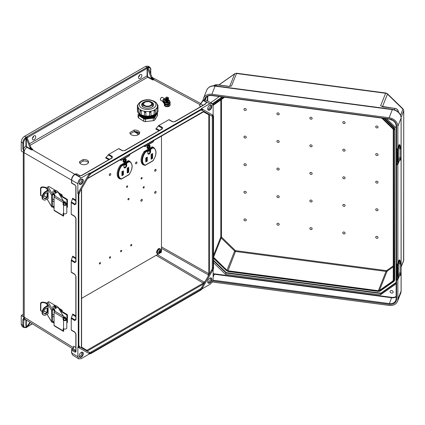 <?xml version="1.0" encoding="UTF-8"?>
<svg xmlns="http://www.w3.org/2000/svg" width="425" height="425" viewBox="0 0 425 425"><rect width="100%" height="100%" fill="white"/><g stroke="black" fill="none" stroke-linecap="round" stroke-linejoin="round"><path stroke-width="0.64" d="M200.324 104.306L203.405 100.284L209.791 103.716L201.423 108.545L213.132 115.308L201.423 108.545L201.243 109.124L90.573 173.018L89.293 175.238A4.138 2.385 -60 0 1 91.359 173.055L200.457 110.07A4.138 2.385 120 0 1 202.523 109.863A0.59 0.483 120 0 1 201.811 110.133L203.803 111.286L87.614 178.362M83.119 159.603L79.624 161.622A4.537 2.571 -0.9 0 0 79.523 162.18A4.537 2.571 -0.9 0 0 84.097 164.682A4.537 2.571 -0.9 0 0 88.597 162.042A4.537 2.571 -0.9 0 0 83.119 159.603L83.141 161.064L79.778 163.003M134.247 130.082L129.944 132.568A4.872 2.763 -0.9 0 0 129.917 132.898A4.872 2.763 -0.9 0 0 134.826 135.586A4.872 2.763 -0.9 0 0 139.655 132.749A4.872 2.763 -0.9 0 0 134.247 130.082L134.268 131.543L130.241 133.87M34.069 135.846A2.364 1.365 120 0 0 32.523 137.928A2.364 1.365 120 0 0 32.884 139.825A2.364 1.365 120 0 0 35.248 138.46A2.364 1.365 120 0 0 35.248 135.729A2.364 1.365 120 0 0 34.069 135.846M140.186 74.577A2.364 1.365 -60 0 1 141.366 74.46A2.364 1.365 -60 0 1 141.366 77.191A2.364 1.365 -60 0 1 139.002 78.556A2.364 1.365 -60 0 1 138.64 76.659A2.364 1.365 -60 0 1 140.186 74.577M201.811 110.133L200.334 110.341A0.59 0.34 -120 0 0 200.457 110.07M79.544 347.384L78.264 346.641L78.264 194.342L79.544 192.127A4.138 2.385 -60 0 0 78.689 195.006L78.689 345.488A4.138 2.385 120 0 0 79.544 347.384A0.59 0.483 -60 0 0 79.422 346.63L81.414 347.777L81.409 189.109M81.191 179.408A2.954 1.705 120 0 0 79.262 182.012A2.954 1.705 120 0 0 79.714 184.381A2.954 1.705 120 0 0 82.668 182.676A2.954 1.705 120 0 0 82.668 179.26A2.954 1.705 120 0 0 81.191 179.408M89.558 173.129L81.191 177.963C79.177 179.371 78.062 181.3 77.849 183.749L77.849 193.407L89.558 173.129L90.573 173.018M31.737 148.612L32.852 149.233L31.673 150.009L26.807 147.305C25.133 148.782 24.214 150.562 24.055 152.644L22.801 148.474L22.801 142.97L21.25 142.04C21.462 139.591 22.578 137.657 24.592 136.25L145.648 66.358L147.273 67.458A0.887 0.51 -0 0 0 146.662 67.607L26.754 136.834A0.887 0.51 180 0 0 26.493 137.19L27.041 137.525M32.438 138.279A2.364 1.365 120 0 0 33.692 136.112M21.25 142.04L21.25 150.965L24.028 152.628L23.646 148.474L25.92 145.865L25.92 138.369C24.507 139.676 23.752 141.212 23.646 142.97L23.646 148.474A0.59 0.34 -0 0 1 22.801 148.474M149.637 67.033L147.99 66.114L145.648 66.358M139.809 74.848A2.364 1.365 -60 0 1 138.555 77.015M24.055 152.644L24.252 317.268A3.543 2.045 -0 0 1 23.29 315.865L23.29 152.187M71.23 202.613L71.363 201.971L75.012 204.186L75.735 204.09L75.831 203.681A0.59 0.34 -0 0 0 75.995 203.915L74.763 204.76L71.23 202.613L71.23 214.184L74.763 216.261L75.995 218.583L75.995 261.805L74.763 262.65L71.23 260.504L71.23 272.074L74.763 274.152A0.59 0.351 120.5 0 0 74.89 274.428L74.89 274.428A0.59 0.351 120.5 0 0 75.012 274.454M75.012 332.345A0.59 0.351 -59.5 0 1 74.89 332.318C75.661 333.221 75.974 333.822 75.831 334.124A0.59 0.34 -0 0 0 75.995 334.363L74.763 332.047L71.23 329.965L71.23 318.394L74.763 320.546L75.995 319.696A0.59 0.34 180 0 1 75.831 319.462L75.735 319.871L75.012 319.967L71.363 317.751L72.574 314.654L75.831 316.636M77.849 347.087L89.558 353.844L81.191 358.679L78.79 358.886L77.849 356.745L77.849 347.087L78.264 346.641M78.264 194.342L77.849 193.407M205.323 104.029L205.642 103.642L205.163 104.056A0.59 0.34 60 0 1 205.45 104.082L206.662 102.452L204.983 104.157M162.318 128.982L124.886 150.593A0.59 0.34 -120 0 0 124.599 150.567L162.031 128.956A0.59 0.34 -120 0 1 162.318 128.982L162.435 127.489L158.812 125.502L168.826 119.717L172.396 121.741L175.02 121.651L205.45 104.082M124.886 150.593L122.262 150.684L118.692 148.665L108.678 154.45L112.301 156.437L112.184 157.925L81.754 175.493L80.235 175.886M88.421 162.775A4.537 2.571 -0.9 0 0 83.141 161.064M139.49 133.482A4.872 2.763 -0.9 0 0 134.268 131.543M26.355 138.263L29.968 147.581L30.802 147.082L27.046 137.53L25.92 138.369L25.41 137.705L26.493 137.19M26.339 138.284L26.339 145.865L26.977 146.965L30.972 149.175L29.968 147.581M30.802 147.082A2.954 1.705 -120 0 0 31.732 148.601L32.852 149.233M71.23 260.504L72.702 256.121L75.831 258.017M71.363 201.971L72.702 198.231L75.831 200.127M108.821 159.678L105.613 157.919L108.678 154.45M118.692 148.665L118.963 148.665L118.692 148.665M79.523 184.232A2.954 1.705 120 0 0 82.253 182.431A2.954 1.705 120 0 0 82.445 179.169M79.151 183.504A2.635 1.525 120 0 0 81.26 181.857A2.635 1.525 120 0 0 81.632 179.212M23.646 142.97A0.59 0.34 -0 0 1 22.801 142.97C22.923 140.957 23.789 139.203 25.41 137.705M81.085 175.78L78.901 176.21L75.337 174.223A0.59 0.34 -120 0 0 75.05 174.197C75.326 173.873 76.006 173.82 77.095 174.043L75.028 174.404C73.01 175.807 71.894 177.74 71.687 180.189L71.687 182.957L75.177 185.045A0.59 0.345 -59.1 0 0 75.299 185.316L71.522 183.058L71.522 179.956A0.59 0.34 180 0 0 71.687 180.189L77.849 183.749M74.864 174.308L32.146 149.643A2.954 1.705 60 0 1 30.297 147.374M30.972 149.175L31.673 150.009M26.977 146.965L26.807 147.305L25.92 145.865L26.339 145.865M79.948 175.939L81.467 175.472L111.897 157.903L112.205 157.611L111.929 156.942L108.184 154.886M71.363 259.861L75.012 262.076L75.735 261.981L75.831 261.572L75.831 218.344A0.59 0.34 180 0 0 75.995 218.583M81.467 175.472A0.59 0.34 60 0 1 81.754 175.493M111.897 157.903A0.59 0.34 60 0 1 112.184 157.925M26.095 137.434L26.297 138.013M209.791 103.716L212.112 103.461L213.132 105.644L213.132 115.308L213.557 116.232L212.272 115.494A4.138 2.385 120 0 1 213.132 117.385L213.132 267.867A4.138 2.385 -60 0 1 212.272 270.752L211.56 270.337L208.016 276.478L208.744 273.658L161.473 246.92M211.56 270.337A3.543 2.045 120 0 0 212.293 267.867L212.293 117.385A3.543 2.045 -60 0 0 211.56 115.765L209.573 114.745A0.59 0.34 180 0 1 208.744 114.75L208.744 273.658A0.59 0.34 180 0 0 209.573 273.658L209.573 114.745M209.791 105.166A2.954 1.705 -60 0 1 211.268 105.017A2.954 1.705 -60 0 1 211.268 108.428A2.954 1.705 -60 0 1 208.308 110.133A2.954 1.705 -60 0 1 207.857 107.769A2.954 1.705 -60 0 1 209.791 105.166M213.557 116.232L213.557 268.531L212.272 270.752M201.854 289.011L209.791 284.431C211.804 283.023 212.92 281.095 213.132 278.646L213.132 269.482M204.149 111.493L208.377 113.937L208.744 114.75L203.315 111.764M150.599 69.185A0.59 0.34 180 0 1 150.779 69.429C150.965 68.861 150.577 68.053 149.6 67.012L148.006 66.927L147.682 67.235L148.352 67.83L151.964 77.148L151.125 77.616A2.954 1.705 -120 0 0 152.054 79.135L148.134 76.952A0.887 0.51 60 0 1 147.496 75.857L147.273 67.458M29.506 143.74L147.077 75.857A1.179 0.68 -120 0 0 147.927 77.313L152.761 80.006L154.02 79.369L152.963 78.747L151.964 77.148M151.125 77.616L147.512 68.313M169.097 119.717L168.826 119.717L169.097 119.717M159.582 130.369L156.241 128.536L155.747 128.972L158.955 130.73M156.241 128.536L158.318 125.943L162.063 127.994L162.339 128.669L162.031 128.956M158.812 125.502L158.318 125.943M211.039 104.922A2.954 1.705 -60 0 1 210.848 108.189A2.954 1.705 -60 0 1 208.117 109.99M210.226 104.964A2.635 1.525 -60 0 1 209.854 107.615A2.635 1.525 -60 0 1 207.745 109.262M147.682 67.235L147.443 67.362A0.59 0.34 60 0 1 147.804 67.809L148.197 67.575M154.02 79.369L153.053 78.832M203.007 100.422A0.59 0.34 -120 0 1 203.405 100.284L205.721 100.024L212.112 103.461M200.207 104.55A0.59 0.404 -131.3 0 1 199.883 104.555L153.468 79.597A2.954 1.705 60 0 1 151.624 77.323M152.761 80.006L152.054 79.135M208.016 113.719L209.567 114.612M205.355 112.179L203.809 111.286M200.94 106.494L199.484 105.682L202.81 100.438A0.59 0.34 -120 0 1 203.097 100.465L206.662 102.452L205.642 103.642M205.163 104.056L174.733 121.624A0.59 0.34 60 0 1 175.02 121.651M148.006 66.927A0.59 0.409 72.6 0 1 148.33 67.692C149.743 67.373 150.503 68.032 150.604 69.673L150.604 73.647M202.523 287.635L201.243 289.855L201.423 289.26L201.243 289.855L90.573 353.749L89.293 353.01A4.138 2.385 120 0 0 91.359 352.808L200.457 289.818A4.138 2.385 -60 0 0 202.523 287.635L201.811 287.226L203.803 283.772L87.178 351.108L89.17 352.256L79.422 346.63L78.859 345.249A0.59 0.34 -0 0 1 78.689 345.488M201.811 287.226A3.543 2.045 120 0 1 200.037 289.096L90.945 352.081A3.543 2.045 -60 0 1 89.17 352.256L89.17 352.256A0.59 0.483 -60 0 1 89.293 353.01M81.191 357.228A2.954 1.705 -60 0 1 79.714 357.377A2.954 1.705 -60 0 1 79.714 353.961A2.954 1.705 -60 0 1 82.668 352.256A2.954 1.705 -60 0 1 83.125 354.625A2.954 1.705 -60 0 1 81.191 357.228M72.606 348.681L25.001 319.244L24.055 317.146L22.801 319.818L22.801 325.322L21.25 324.397L21.25 315.472L23.29 314.293M21.25 324.397L22.206 326.549L23.763 327.478L25.681 327.627A0.59 0.409 -107.4 0 0 25.92 327.308C24.507 327.627 23.752 326.968 23.646 325.327L24.039 317.14L21.25 315.472M89.558 353.844L90.573 353.749M75.831 351.401L71.703 349.201L72.744 348.601L75.831 350.444M75.831 347.522L73.594 346.189L73.589 347.735L72.744 348.601M71.703 349.201L71.687 350.168L75.177 352.251A0.59 0.345 120.9 0 1 75.602 351.533L76.006 351.3M157.356 254.617L204.165 282.189L203.278 283.124L86.881 350.328L85.993 350.413L81.786 347.985M26.095 327.489L29.957 322.309M26.355 327.431L25.92 327.308L25.92 319.812L23.646 319.823A0.59 0.34 -0 0 1 22.801 319.818M30.302 322.522L27.189 326.947L26.493 327.261M75.831 315.908L72.702 314.011L72.574 314.654M71.363 317.751L71.23 318.394M82.445 352.166A2.954 1.705 -60 0 1 82.641 354.578A2.954 1.705 -60 0 1 80.777 356.989A2.954 1.705 -60 0 1 79.523 357.228M81.632 352.208A2.635 1.525 -60 0 1 79.937 356.246A2.635 1.525 -60 0 1 79.151 356.501M23.646 325.327A0.59 0.34 -0 0 1 22.801 325.322L23.763 327.473M78.79 358.886L72.622 355.072L71.687 352.936L71.687 350.168M77.849 356.745L71.687 352.936A0.59 0.34 180 0 1 71.522 352.697L71.692 349.207M75.995 319.696L75.995 276.473A0.59 0.34 180 0 1 75.831 276.234L75.831 319.462M25.41 327.59A0.59 0.409 -107.4 0 0 25.681 327.627L26.228 327.595M209.791 282.986A2.954 1.705 120 0 0 211.719 280.383A2.954 1.705 120 0 0 211.268 278.014A2.954 1.705 120 0 0 208.308 279.719A2.954 1.705 120 0 0 208.308 283.13A2.954 1.705 120 0 0 209.791 282.986M204.165 282.189L205.355 281.084L208.016 276.478M208.117 282.986A2.954 1.705 120 0 0 209.371 282.742A2.954 1.705 120 0 0 211.241 280.33A2.954 1.705 120 0 0 211.039 277.918M207.745 282.258A2.635 1.525 120 0 0 208.537 282.003A2.635 1.525 120 0 0 210.226 277.961M205.355 281.084L203.803 283.772M129.954 133.227L129.944 132.568M79.64 162.732L79.624 161.622M381.783 118.108L392.833 128.828A1.477 1.174 21.7 0 1 393.252 129.737L393.252 280.218A1.477 1.174 -158.3 0 1 393.183 280.574A1.477 1.174 -158.3 0 1 392.833 281.015L379.392 290.493L387.063 271.208L393.252 266.847M393.237 281.408A0.59 0.319 -125.2 0 0 393.709 281.562A0.59 0.319 -125.2 0 0 393.778 281.472A2.656 2.114 -158.3 0 0 394.416 280.681L394.682 280.011A2.656 2.114 -158.3 0 0 394.804 279.374L394.804 128.892L394.538 280.038A0.59 0.34 180 0 1 393.826 280.293A2.067 1.647 21.7 0 1 393.237 281.408L379.801 290.886A2.067 1.647 21.7 0 1 378.377 291.194L228.002 271.256A2.067 1.647 -158.3 0 1 226.578 270.571L213.557 257.938M383.961 118.4L393.778 127.92L394.044 127.256L385.061 118.543M394.044 127.256A2.656 2.114 21.7 0 1 394.804 128.892M389.103 117.773L211.857 94.27L215.093 86.126L392.344 109.629L389.103 117.773A8.978 7.145 -158.3 0 1 397.853 126.262L397.853 147.666M397.853 279.538L397.853 299.264A8.978 7.145 21.7 0 1 397.449 301.421A8.978 7.145 21.7 0 1 389.103 305.432L212.133 281.972M397.853 164.278L397.853 262.921M203.102 100.268A8.978 7.145 21.7 0 1 203.511 98.287A8.978 7.145 21.7 0 1 211.857 94.27M229.245 86.488L229.521 86.418M396.132 283.826L380.444 294.886L225.537 274.348L213.557 262.719M210.657 102.68L219.321 96.571M396.132 127.946L386.66 118.756M392.163 120.052A1.567 1.248 21.7 0 1 390.347 119.329M391.616 293.064A1.567 1.248 -158.3 0 0 393.072 292.363A1.567 1.248 -158.3 0 0 392.073 290.626A1.567 1.248 -158.3 0 0 390.161 291.205A1.567 1.248 -158.3 0 0 391.616 293.064M376.869 183.122A1.179 0.94 -158.3 0 0 377.868 181.804A1.179 0.94 -158.3 0 0 375.87 181.539A1.179 0.94 -158.3 0 0 376.869 183.122M343.931 178.755A1.179 0.94 -158.3 0 0 344.93 177.438A1.179 0.94 -158.3 0 0 342.933 177.172A1.179 0.94 -158.3 0 0 343.931 178.755M310.994 174.388A1.179 0.94 -158.3 0 0 311.987 173.071A1.179 0.94 -158.3 0 0 309.995 172.805A1.179 0.94 -158.3 0 0 310.994 174.388M278.051 170.021A1.179 0.94 21.7 0 1 277.058 168.438A1.179 0.94 21.7 0 1 279.05 168.704A1.179 0.94 21.7 0 1 278.051 170.021M245.113 165.654A1.179 0.94 21.7 0 1 244.115 164.071A1.179 0.94 21.7 0 1 246.112 164.337A1.179 0.94 21.7 0 1 245.113 165.654M310.994 146.79A1.179 0.94 -158.3 0 0 311.987 145.477A1.179 0.94 -158.3 0 0 309.995 145.212A1.179 0.94 -158.3 0 0 310.994 146.79M343.931 151.157A1.179 0.94 -158.3 0 0 344.93 149.844A1.179 0.94 -158.3 0 0 342.933 149.579A1.179 0.94 -158.3 0 0 343.931 151.157M376.869 155.529A1.179 0.94 -158.3 0 0 377.868 154.211A1.179 0.94 -158.3 0 0 375.87 153.946A1.179 0.94 -158.3 0 0 376.869 155.529M343.931 123.563A1.179 0.94 -158.3 0 0 344.93 122.251A1.179 0.94 -158.3 0 0 342.933 121.986A1.179 0.94 -158.3 0 0 343.931 123.563M376.869 127.93A1.179 0.94 -158.3 0 0 377.868 126.618A1.179 0.94 -158.3 0 0 375.87 126.353A1.179 0.94 -158.3 0 0 376.869 127.93M310.994 119.197A1.179 0.94 -158.3 0 0 311.987 117.884A1.179 0.94 -158.3 0 0 309.995 117.619A1.179 0.94 -158.3 0 0 310.994 119.197M278.051 142.423A1.179 0.94 21.7 0 1 277.058 140.845A1.179 0.94 21.7 0 1 279.05 141.111A1.179 0.94 21.7 0 1 278.051 142.423M245.113 138.056A1.179 0.94 21.7 0 1 244.115 136.478A1.179 0.94 21.7 0 1 246.112 136.744A1.179 0.94 21.7 0 1 245.113 138.056M278.051 114.83A1.179 0.94 21.7 0 1 277.058 113.252A1.179 0.94 21.7 0 1 279.05 113.517A1.179 0.94 21.7 0 1 278.051 114.83M245.113 110.463A1.179 0.94 21.7 0 1 244.115 108.885A1.179 0.94 21.7 0 1 246.112 109.151A1.179 0.94 21.7 0 1 245.113 110.463M310.994 200.053A1.179 0.94 21.7 0 1 311.987 201.631A1.179 0.94 21.7 0 1 309.995 201.365A1.179 0.94 21.7 0 1 310.994 200.053M343.931 204.42A1.179 0.94 21.7 0 1 344.93 205.998A1.179 0.94 21.7 0 1 342.933 205.732A1.179 0.94 21.7 0 1 343.931 204.42M376.869 208.787A1.179 0.94 21.7 0 1 377.868 210.364A1.179 0.94 21.7 0 1 375.87 210.099A1.179 0.94 21.7 0 1 376.869 208.787M343.931 232.013A1.179 0.94 21.7 0 1 344.93 233.591A1.179 0.94 21.7 0 1 342.933 233.33A1.179 0.94 21.7 0 1 343.931 232.013M376.869 236.38A1.179 0.94 21.7 0 1 377.868 237.958A1.179 0.94 21.7 0 1 375.87 237.697A1.179 0.94 21.7 0 1 376.869 236.38M310.994 227.646A1.179 0.94 21.7 0 1 311.987 229.224A1.179 0.94 21.7 0 1 309.995 228.958A1.179 0.94 21.7 0 1 310.994 227.646M278.051 195.686A1.179 0.94 -158.3 0 0 277.058 196.998A1.179 0.94 -158.3 0 0 279.05 197.264A1.179 0.94 -158.3 0 0 278.051 195.686M245.113 191.319A1.179 0.94 -158.3 0 0 244.115 192.631A1.179 0.94 -158.3 0 0 246.112 192.897A1.179 0.94 -158.3 0 0 245.113 191.319M278.051 223.279A1.179 0.94 -158.3 0 0 277.058 224.591A1.179 0.94 -158.3 0 0 279.05 224.857A1.179 0.94 -158.3 0 0 278.051 223.279M245.113 218.912A1.179 0.94 -158.3 0 0 244.115 220.224A1.179 0.94 -158.3 0 0 246.112 220.49A1.179 0.94 -158.3 0 0 245.113 218.912M222.679 97.012L212.867 103.934L213.132 103.27A2.656 2.114 -158.3 0 0 212.59 103.859M213.132 103.27L222.11 96.937M221.505 99.445L221.505 236.799A0.887 0.707 -158.3 0 0 221.76 237.341L235.195 250.383A0.887 0.707 -158.3 0 0 235.806 250.676L228.002 270.773L378.377 290.711A1.477 1.174 -158.3 0 0 379.392 290.493M228.002 270.773A1.477 1.174 21.7 0 1 226.987 270.284L213.557 257.252M224.597 97.267L213.547 105.06A1.477 1.174 -158.3 0 0 213.196 105.501A1.477 1.174 -158.3 0 0 213.132 105.767M394.235 109.735L394.761 108.407L382.946 106.84M398.448 112.163L398.448 111.982A3.783 3.007 -158.3 0 0 394.761 108.407L381.735 106.33M216.352 86.009L216.824 84.814L228.894 86.413M225.537 274.348L226.068 273.02L380.97 293.558L380.444 294.886M213.557 260.876L226.068 273.02L226.254 272.627L213.557 260.307M396.132 282.869L380.97 293.558L380.917 293.133L226.254 272.627M398.358 276.919L398.007 277.525L397.842 276.957L397.842 267.229L398.358 265.221L398.358 278.54L399.638 275.32A1.875 0.345 97.6 0 0 399.649 275.283M397.189 267.325L396.472 267.187A1.875 0.473 -79.4 0 1 397.051 264.626L397.768 264.759A1.875 0.473 100.6 0 0 397.189 267.325L397.189 279.198A1.875 0.473 100.6 0 0 397.423 280.011A1.875 0.473 100.6 0 0 397.768 279.698L398.007 279.267A15.008 8.665 -0 0 0 398.358 278.54M399.16 274.72L399.266 275.235L400.148 275.352L400.462 272.972L399.585 272.855L399.16 274.72M400.053 272.919A1.875 0.345 97.6 0 0 400.058 272.733L400.058 264.005M399.882 260.052A1.875 0.345 97.6 0 0 399.638 260.382L398.905 260.286A1.875 0.345 -82.4 0 1 399.149 259.957L399.882 260.052A1.875 0.345 97.6 0 1 400.058 260.86L400.058 261.582M397.768 264.759L398.007 264.329A15.008 8.665 -0 0 0 398.358 263.601L399.638 260.382M399.16 263.388L399.266 263.898L400.148 264.015L400.462 261.635L399.585 261.518L399.16 263.388M398.905 260.286L397.625 263.505A14.259 8.229 180 0 1 397.295 264.196L397.051 264.626M397.423 280.011L396.706 279.878A1.875 0.473 -79.4 0 1 396.472 279.06L397.189 279.198M396.472 267.187L396.472 279.06M41.74 187.441L40.848 188.381L40.534 187.988L41.416 187.042L41.74 187.441A4.611 2.662 -0 0 1 47.005 188.982L47.09 188.96M51.632 206.523A0.94 0.723 148.7 0 0 51.717 206.832L47.09 199.065L51.632 206.523L51.632 195.187L47.09 187.728L47.09 190.655M47.09 196.515L47.09 192.796M46.623 197.152A4.611 2.662 -0 0 0 43.833 196.026M42.256 195.968A4.611 2.662 -0 0 0 41.74 196.021L40.848 195.431L40.965 195.787L40.534 195.038L40.534 187.988M40.534 195.038L40.848 195.431L40.848 188.381M47.09 188.201A5.36 3.097 -0 0 0 41.416 187.042M47.09 187.728L48.28 186.628A0.94 0.542 180 0 1 49.364 186.74L55.664 190.506M57.545 191.627L58.379 192.127A0.94 0.542 180 0 1 58.586 192.323L60.005 194.655A0.94 0.542 180 0 1 60.058 194.836A0.94 0.542 180 0 1 59.877 195.155M56.1 191.771A0.94 0.542 180 0 1 56.105 191.84A0.94 0.542 180 0 1 55.521 192.344A0.94 0.542 180 0 1 54.49 192.217A0.94 0.542 180 0 1 54.23 191.84A0.94 0.542 180 0 1 54.235 191.771M54.713 195.516L53.545 194.65L53.693 194.145L52.939 192.907A2.364 1.365 180 0 1 52.806 192.451L52.806 191.84A2.364 1.365 180 0 1 54.772 190.496A2.364 1.365 180 0 1 57.396 191.388L57.72 191.919M60.058 195.458A0.94 0.542 -0 0 0 60.058 195.447L60.058 194.836M53.693 194.145L54.883 195.798M65.631 203.341L66.353 203.224L66.725 204.016A1.875 1.084 180 0 1 66.789 204.298A1.875 1.084 180 0 1 65.615 205.302A1.875 1.084 180 0 1 63.564 205.052L63.128 204.606L63.128 202.443L54.076 197.035A0.94 0.552 -59.1 0 1 54.751 195.893L63.516 201.131L63.665 204.308L64.106 204.749A1.126 0.648 -0 0 0 65.333 204.903A1.126 0.648 -0 0 0 66.04 204.298A1.126 0.648 -0 0 0 65.997 204.127L65.631 203.341L65.631 204.802M63.665 213.589L63.665 216.065A0.94 0.552 120.9 0 1 63.32 216.043A0.94 0.552 120.9 0 1 63.128 215.618L63.128 213.451L63.564 213.531A1.875 1.084 -0 0 0 65.615 213.786A1.875 1.084 -0 0 0 66.789 212.776L66.789 204.298M63.32 216.043L54.273 210.635A0.94 0.552 -59.1 0 1 54.076 210.205L63.128 215.618M54.076 197.035L54.076 210.205M54.756 195.888L54.751 195.893A0.898 0.521 180 0 0 55.032 195.516A0.898 0.521 180 0 0 54.979 195.341L52.939 192.291A2.364 1.365 180 0 1 52.806 191.84M63.516 201.131L57.885 191.887L54.076 194.012M53.284 206.954L54.076 208.409M54.134 207.889L54.076 207.613M54.076 207.299L53.693 207.007L54.065 207.623M53.693 207.007L53.545 206.29L54.076 206.683M51.717 206.832A0.94 0.723 148.7 0 0 52.519 207.108L53.545 206.901M52.344 206.141L52.557 206.492L53.545 206.29M52.557 206.492L52.344 195.075L53.545 194.65M47.94 186.724L52.519 194.241L53.545 194.034M52.519 194.241A0.94 0.723 148.7 0 0 51.632 195.187M47.212 190.586L47.542 189.906L48.115 191.585L48.115 198.571L47.749 198.698M47.212 196.308L47.212 192.801M47.547 189.917L47.212 190.102L47.542 189.906M48.115 198.571L47.786 198.767L48.115 198.581M52.344 200.77L54.076 201.811M47.807 193.694L47.807 194.629M63.665 201.392A0.94 0.552 120.9 0 0 63.128 202.443M65.275 203.363A0.94 0.531 -119.1 0 0 65.434 203.325A0.94 0.531 -119.1 0 0 65.578 202.576A0.94 0.531 -119.1 0 0 64.977 201.737A0.94 0.531 -119.1 0 0 64.52 201.684A0.94 0.531 -119.1 0 0 64.403 201.795M54.076 199.893L52.344 198.857M66.879 199.739L61.667 196.621L62.204 196.323L67.416 199.437L66.879 199.739L66.789 207.49M61.667 196.621L61.508 195.484M47.77 190.278L45.502 191.542L46.022 191.856A4.781 2.805 120.9 0 0 42.585 197.673A4.781 2.805 120.9 0 0 43.568 199.862A4.781 2.805 120.9 0 0 46.022 199.66L48.115 198.491M67.416 199.437L67.416 207.246L66.879 207.543M47.409 192.844A3.257 1.913 -59.1 0 1 47.143 196.43A3.257 1.913 -59.1 0 1 44.11 198.363M43.568 199.862L43.047 199.548A4.781 2.805 -59.1 0 1 42.064 197.365A4.781 2.805 -59.1 0 1 45.502 191.542M46.022 191.856L47.977 190.761M62.204 196.323L62.204 195.25A0.94 0.552 120.9 0 0 62.013 194.82A0.94 0.552 120.9 0 0 61.529 194.863L59.335 193.545M48.115 193.396A3.257 1.913 120.9 0 0 47.69 192.961A3.257 1.913 120.9 0 0 45.135 193.789A3.257 1.913 120.9 0 0 43.679 197.062A3.257 1.913 120.9 0 0 44.349 198.555A3.257 1.913 120.9 0 0 48.115 195.782M60.164 195.622L61.529 194.863M61.667 195.58L60.44 196.079M398.358 161.659L398.007 162.27L397.842 161.702L397.842 151.969L398.358 149.967L398.358 163.28L399.638 160.06A1.875 0.345 97.6 0 0 399.649 160.028M397.189 152.065L396.472 151.932A1.875 0.473 -79.4 0 1 397.051 149.372L397.768 149.504A1.875 0.473 100.6 0 0 397.189 152.065L397.189 163.938A1.875 0.473 100.6 0 0 397.423 164.751A1.875 0.473 100.6 0 0 397.768 164.438L398.007 164.008A15.008 8.665 -0 0 0 398.358 163.28M399.16 159.465L399.266 159.975L400.148 160.092L400.462 157.712L399.585 157.595L399.16 159.465M400.053 157.659A1.875 0.345 97.6 0 0 400.058 157.473L400.058 148.745M399.882 144.798A1.875 0.345 97.6 0 0 399.638 145.122L398.905 145.026A1.875 0.345 -82.4 0 1 399.149 144.697L399.882 144.798A1.875 0.345 97.6 0 1 400.058 145.6L400.058 146.327M397.768 149.504L398.007 149.074A15.008 8.665 -0 0 0 398.358 148.346L399.638 145.122M399.16 148.128L399.266 148.644L400.148 148.761L400.462 146.381L399.585 146.264L399.16 148.128M398.905 145.026L397.625 148.245A14.259 8.229 180 0 1 397.295 148.941L397.051 149.372M397.423 164.751L396.706 164.618A1.875 0.473 -79.4 0 1 396.472 163.806L397.189 163.938M396.472 151.932L396.472 163.806M41.74 302.68L40.848 303.62L40.534 303.227L41.416 302.276L41.74 302.68A4.611 2.662 -0 0 1 47.005 304.22L47.09 304.194M51.632 321.757A0.94 0.723 148.7 0 0 51.717 322.07L47.09 314.298L51.632 321.757L51.632 310.425L47.09 302.961L47.09 305.894M47.09 311.748L47.09 308.029M46.623 312.386A4.611 2.662 -0 0 0 43.833 311.259M42.256 311.206A4.611 2.662 -0 0 0 41.74 311.254L40.848 310.664L40.965 311.026L40.534 310.271L40.534 303.227M40.534 310.271L40.848 310.664L40.848 303.62M47.09 303.439A5.36 3.097 -0 0 0 41.416 302.276M47.09 302.961L48.28 301.862A0.94 0.542 180 0 1 49.364 301.973L55.664 305.745M57.545 306.866L58.379 307.365A0.94 0.542 180 0 1 58.586 307.562L60.005 309.889A0.94 0.542 180 0 1 60.058 310.069A0.94 0.542 180 0 1 59.877 310.393M56.1 307.009A0.94 0.542 180 0 1 56.105 307.078A0.94 0.542 180 0 1 55.521 307.578A0.94 0.542 180 0 1 54.49 307.45A0.94 0.542 180 0 1 54.23 307.078A0.94 0.542 180 0 1 54.235 307.009M54.713 310.755L53.545 309.883L53.693 309.379L52.939 308.141A2.364 1.365 180 0 1 52.806 307.689L52.806 307.078A2.364 1.365 180 0 1 54.772 305.729A2.364 1.365 180 0 1 57.396 306.622L57.72 307.153M60.058 310.691A0.94 0.542 -0 0 0 60.058 310.68L60.058 310.069M53.693 309.379L54.883 311.036M65.631 318.575L66.353 318.463L66.725 319.249A1.875 1.084 180 0 1 66.789 319.536A1.875 1.084 180 0 1 65.615 320.54A1.875 1.084 180 0 1 63.564 320.285L63.128 319.844L63.128 317.682L54.076 312.269A0.94 0.552 -59.1 0 1 54.751 311.127L63.516 316.37L63.665 319.542L64.106 319.988A1.126 0.648 -0 0 0 65.333 320.137A1.126 0.648 -0 0 0 66.04 319.536A1.126 0.648 -0 0 0 65.997 319.366L65.631 318.575L65.631 320.036M63.665 328.822L63.665 331.303A0.94 0.552 120.9 0 1 63.32 331.282A0.94 0.552 120.9 0 1 63.128 330.852L63.128 328.69L63.564 328.769A1.875 1.084 -0 0 0 65.615 329.019A1.875 1.084 -0 0 0 66.789 328.015L66.789 319.536M63.32 331.282L54.273 325.869A0.94 0.552 -59.1 0 1 54.076 325.444L63.128 330.852M54.076 312.269L54.076 325.444M54.756 311.127L54.751 311.127A0.898 0.521 180 0 0 55.032 310.749A0.898 0.521 180 0 0 54.979 310.579L52.939 307.53A2.364 1.365 180 0 1 52.806 307.078M63.516 316.37L57.885 307.121L54.076 309.251M53.284 322.192L54.076 323.648M54.134 323.122L54.076 322.851M54.076 322.533L53.693 322.246L54.065 322.857M53.693 322.246L53.545 321.523L54.076 321.922M51.717 322.07A0.94 0.723 148.7 0 0 52.519 322.347L53.545 322.139M52.344 321.38L52.557 321.725L53.545 321.523M52.557 321.725L52.344 310.314L53.545 309.883M47.94 301.957L52.519 309.48L53.545 309.272M52.519 309.48A0.94 0.723 148.7 0 0 51.632 310.425M47.212 305.825L47.542 305.145L48.115 306.823L48.115 313.809L47.749 313.937M47.212 311.541L47.212 308.04M47.212 305.341L47.542 305.145L47.212 305.341M48.115 313.809L47.786 314.001L48.115 313.82M52.344 316.009L54.076 317.045M47.807 308.927L47.807 309.862M63.665 316.63A0.94 0.552 120.9 0 0 63.128 317.682M65.275 318.601A0.94 0.531 -119.1 0 0 65.434 318.559A0.94 0.531 -119.1 0 0 65.578 317.81A0.94 0.531 -119.1 0 0 64.977 316.976A0.94 0.531 -119.1 0 0 64.52 316.922A0.94 0.531 -119.1 0 0 64.403 317.034M54.076 315.127L52.344 314.091M66.879 314.978L61.667 311.86L62.204 311.557L67.416 314.675L66.879 314.978L66.789 322.729M61.667 311.86L61.508 310.723M47.77 305.517L45.502 306.781L46.022 307.089A4.781 2.805 120.9 0 0 42.585 312.912A4.781 2.805 120.9 0 0 43.568 315.095A4.781 2.805 120.9 0 0 46.022 314.898L48.115 313.73M67.416 314.675L67.416 322.479L66.879 322.782M47.409 308.077A3.257 1.913 -59.1 0 1 47.143 311.663A3.257 1.913 -59.1 0 1 44.11 313.597M43.568 315.095L43.047 314.787A4.781 2.805 -59.1 0 1 42.064 312.598A4.781 2.805 -59.1 0 1 45.502 306.781M46.022 307.089L47.977 306M62.204 311.557L62.204 310.484A0.94 0.552 120.9 0 0 62.013 310.059A0.94 0.552 120.9 0 0 61.529 310.096L59.335 308.784M48.115 308.635A3.257 1.913 120.9 0 0 47.69 308.199A3.257 1.913 120.9 0 0 45.135 309.028A3.257 1.913 120.9 0 0 43.679 312.301A3.257 1.913 120.9 0 0 44.349 313.788A3.257 1.913 120.9 0 0 48.115 311.015M60.164 310.861L61.529 310.096M61.667 310.818L60.44 311.318M157.409 115.669L157.372 113.151A1.875 1.062 -0.9 0 0 157.473 112.79L157.516 115.313A1.875 1.062 179.1 0 1 157.409 115.669L154.801 119.967A1.875 1.062 179.1 0 1 153.383 120.679L145.562 121.608A1.875 1.062 179.1 0 1 143.788 121.279L138.577 117.911A1.875 1.062 179.1 0 1 138.12 117.231L138.083 114.707A1.875 1.062 -0.9 0 0 138.539 115.393L138.577 117.911M139.018 113.629A8.771 4.978 -0.9 0 0 141.578 117.332A8.771 4.978 -0.9 0 0 151.374 118.251A8.771 4.978 -0.9 0 0 156.533 113.363M138.083 114.707A1.875 1.062 -0.9 0 1 138.189 114.352L138.917 113.151M143.788 121.279L143.751 118.756L138.539 115.393M143.751 118.756A1.875 1.062 -0.9 0 0 145.525 119.085L145.562 121.608M153.383 120.679L153.345 118.155L145.525 119.085M153.345 118.155A1.875 1.062 -0.9 0 0 154.764 117.443L154.801 119.967M157.372 113.151L154.764 117.443M157.473 112.79A1.875 1.062 -0.9 0 0 157.335 112.397M144.229 105.878A4.808 2.731 -0.9 0 0 149.494 106.409A4.808 2.731 -0.9 0 0 152.442 103.843A4.808 2.731 -0.9 0 0 147.592 101.187A4.808 2.731 -0.9 0 0 142.821 103.987A4.808 2.731 -0.9 0 0 144.229 105.878M144.803 105.543A4 2.268 -0.9 0 0 149.18 105.99A4 2.268 -0.9 0 0 151.629 103.854A4 2.268 -0.9 0 0 147.597 101.644A4 2.268 -0.9 0 0 143.634 103.971A4 2.268 -0.9 0 0 144.803 105.543M139.002 113.252A8.771 4.978 -0.9 0 0 141.567 116.822A8.771 4.978 -0.9 0 0 151.258 117.773A8.771 4.978 -0.9 0 0 156.538 112.992M139.033 113.284A8.771 4.978 -0.9 0 0 141.562 116.317A8.771 4.978 -0.9 0 0 150.811 117.369A8.771 4.978 -0.9 0 0 156.512 113.023M140.314 114.931A8.771 4.978 -0.9 0 0 141.552 115.807A8.771 4.978 -0.9 0 0 150.179 116.981A8.771 4.978 -0.9 0 0 156.304 113.257M139.246 113.512A8.771 4.978 -0.9 0 0 140.181 114.808M141.068 115.01A8.771 4.978 -0.9 0 0 141.546 115.297A8.771 4.978 -0.9 0 0 154.418 114.883M157 112.338L155.444 114.022A8.771 4.978 -0.9 0 0 155.465 114.006M138.178 107.583L138.162 107.552A9.828 5.573 -0.9 0 0 138.178 107.583L138.401 112.269L138.401 108.561M138.454 112.258L138.449 112.407A9.828 5.573 -0.9 0 0 140.006 114.001M140.213 110.325L140.691 110.027A9.828 5.573 -0.9 0 0 140.712 110.038A9.828 5.573 -0.9 0 0 140.733 110.054L141.27 110.914L141.291 114.633L141.27 110.914M141.328 114.612L141.312 114.761A9.828 5.573 -0.9 0 0 144.426 115.759A0.749 0.425 -0.9 0 0 145.079 116.163A0.749 0.425 -0.9 0 0 145.903 115.844L145.86 112.12L145.903 115.844A0.723 0.574 25.2 0 1 145.855 116.052C145.462 116.748 144.989 116.652 144.426 115.754A0.749 0.425 -0.9 0 1 144.452 115.637M144.41 111.913L145.09 111.435A9.828 5.573 -0.9 0 0 145.148 111.44L145.86 112.12M145.913 115.812L145.892 115.972A9.828 5.573 -0.9 0 0 149.568 115.935L149.552 115.807A0.749 0.425 -0.9 0 0 150.381 116.11A0.749 0.425 -0.9 0 0 151.029 115.68A0.749 0.425 -0.9 0 0 151.002 115.573M149.483 112.083L150.243 111.398A0.723 0.574 -25.4 0 1 150.949 111.876A0.749 0.425 179.1 0 1 150.971 111.982A0.749 0.425 179.1 0 1 150.322 112.412A0.749 0.425 179.1 0 1 149.499 112.11L149.536 115.775M149.568 115.935L149.6 116.004A0.723 0.574 154.6 0 1 149.552 115.807L149.499 112.11A0.723 0.574 154.6 0 1 150.184 111.403L150.184 111.403A9.828 5.573 -0.9 0 0 150.238 111.382L150.933 111.844M151.029 115.696A9.828 5.573 -0.9 0 0 154.148 114.633L154.163 114.506A0.749 0.425 -0.9 0 0 154.987 114.585A0.749 0.425 -0.9 0 0 155.444 114.187L155.391 110.489A0.749 0.425 179.1 0 1 154.928 110.893A0.749 0.425 179.1 0 1 154.11 110.808L154.163 114.506A0.723 0.425 119.1 0 0 154.323 114.84L154.217 114.782M154.073 110.787L154.61 109.921A0.723 0.425 119.1 0 0 154.11 110.808L154.126 114.484M154.594 109.91A9.828 5.573 -0.9 0 0 154.636 109.884L155.13 110.176M155.444 113.852A9.828 5.573 -0.9 0 0 157.011 112.216L157.053 112.078A0.749 0.425 -0.9 0 0 157.999 111.653L157.941 107.961A0.749 0.425 179.1 0 1 156.995 108.386L156.979 112.37M156.942 108.375L157 112.073M144.596 101.825A6.008 3.411 -0.9 0 0 141.637 104.826A6.008 3.411 -0.9 0 0 143.395 107.19A6.008 3.411 -0.9 0 0 149.967 107.854A6.008 3.411 -0.9 0 0 153.653 104.646A6.008 3.411 -0.9 0 0 150.604 101.74M153.606 105.113A6.008 3.411 -0.9 0 0 152.405 103.53M142.848 103.673A6.008 3.411 -0.9 0 0 141.7 105.288M153.595 105.14A6.008 3.411 -0.9 0 0 152.416 103.594M142.837 103.737A6.008 3.411 -0.9 0 0 141.706 105.32M138.757 112.381L138.449 112.407L138.757 112.381M157.011 112.216L156.713 112.2L157.011 112.216M145.355 116.036L145.892 115.972M165.777 100.778A1.387 0.786 -0.9 0 0 166.111 101.58A1.387 0.786 -0.9 0 0 167.833 101.676A1.387 0.786 -0.9 0 0 168.396 100.741M165.771 100.263A1.387 0.786 -0.9 0 0 166.106 101.065A1.387 0.786 -0.9 0 0 167.822 101.161A1.387 0.786 -0.9 0 0 168.385 100.226M165.766 99.748A1.387 0.786 -0.9 0 0 166.095 100.555A1.387 0.786 -0.9 0 0 167.817 100.645A1.387 0.786 -0.9 0 0 168.38 99.71M165.755 99.232A1.387 0.786 -0.9 0 0 166.09 100.04A1.387 0.786 -0.9 0 0 167.806 100.13A1.387 0.786 -0.9 0 0 168.369 99.195M165.75 98.722A1.387 0.786 -0.9 0 0 166.079 99.524A1.387 0.786 -0.9 0 0 167.801 99.615A1.387 0.786 -0.9 0 0 168.364 98.68M165.739 98.207A1.387 0.786 -0.9 0 0 166.074 99.009A1.387 0.786 -0.9 0 0 167.79 99.099A1.387 0.786 -0.9 0 0 168.358 98.164M166.063 98.494A1.387 0.786 -0.9 0 0 168.38 98.117A1.387 0.786 -0.9 0 0 166.685 97.171A1.387 0.786 -0.9 0 0 166.063 98.494M166.398 98.042A0.908 0.515 -0.9 0 0 167.917 97.793A0.908 0.515 -0.9 0 0 166.807 97.176A0.908 0.515 -0.9 0 0 166.398 98.042M169.926 103.254A2.858 1.62 179.1 0 1 167.222 104.593A2.858 1.62 179.1 0 1 164.358 103.418L164.363 103.657A2.858 1.62 -0.9 0 0 167.482 104.81A2.858 1.62 -0.9 0 0 169.984 103.195M165.022 100.364A1.514 0.892 119.1 0 0 164.682 98.897A1.514 0.892 119.1 0 0 163.248 99.955A1.514 0.892 119.1 0 0 163.349 101.602L164.071 101.182A1.068 0.627 -60.9 0 1 163.567 101.208A1.068 0.627 -60.9 0 1 163.333 100.709A1.068 0.627 -60.9 0 1 163.784 99.636A1.068 0.627 -60.9 0 1 164.602 99.344A1.068 0.627 -60.9 0 1 164.587 100.656M163.349 101.602L163.258 101.931A6.545 3.713 179.1 0 1 164.502 103.275A2.709 1.535 -0.9 0 0 164.56 103.381M163.126 102.096L163.147 102.112A6.396 3.628 -0.9 0 1 164.358 103.418L164.502 103.275M168.459 99.971L169.315 100.3L170.127 102.011L170.143 103.009L167.535 104.375L164.868 103.849L164.087 102.149L164.071 101.15L165.681 100.013M170.127 102.011L167.912 103.291L164.879 102.861L164.895 103.859M164.879 102.861L164.071 101.15M167.912 103.291L167.923 104.29M168.438 100.109A2.497 1.413 179.1 0 1 168.858 100.295A2.497 1.413 179.1 0 1 168.736 102.361A2.497 1.413 179.1 0 1 165.113 102.197A2.497 1.413 179.1 0 1 165.718 100.151M165.718 101.123A1.424 0.807 -0.9 0 0 166.085 101.899A1.424 0.807 -0.9 0 0 166.318 102A1.424 0.807 -0.9 0 0 167.896 101.979A1.424 0.807 -0.9 0 0 168.47 101.081M165.081 105.968A2.816 1.594 -0.9 0 0 165.16 106.011A2.816 1.594 -0.9 0 0 169.745 105.453M164.337 104.832A2.816 1.594 -0.9 0 0 164.337 104.906A2.816 1.594 -0.9 0 0 164.804 105.767M164.347 105.028A2.816 1.594 -0.9 0 0 164.337 105.15A2.816 1.594 -0.9 0 0 165.16 106.255A2.816 1.594 -0.9 0 0 168.066 106.611A2.816 1.594 -0.9 0 0 169.942 105.278M169.958 103.408L170.175 105.023L167.567 106.388L164.895 105.862L164.103 103.264M168.922 104.502L167.939 105.304L164.911 104.879L164.927 105.873M164.911 104.879L164.624 104.056M167.939 105.304L167.955 106.303M170.159 104.024L169.262 104.311M161.473 135.92L161.473 252.238L81.584 298.361M153.94 147.794A10.094 5.828 120 0 0 153.255 147.273A10.094 5.828 120 0 0 152.161 146.869L144.261 151.433A10.094 5.828 120 0 0 143.167 164.757A10.094 5.828 120 0 0 144.261 165.16L143.198 164.544A10.094 5.828 120 0 1 142.662 164.401L142.678 164.178M130.061 161.58A10.094 5.828 120 0 0 129.381 161.059A10.094 5.828 120 0 0 128.286 160.655L120.381 165.219A10.094 5.828 120 0 0 119.287 178.542A10.094 5.828 120 0 0 120.381 178.941L119.319 178.33A10.094 5.828 120 0 1 118.787 178.187L118.798 177.963M119.94 159.901A10.094 5.828 120 0 0 120.068 159.938A9.913 5.722 -60 0 1 119.972 159.88L120.052 159.928A9.913 5.722 -60 0 0 121.136 160.326L129.104 155.725A9.462 5.461 120 0 0 130.225 153.962M155.375 191.489A1.052 0.606 120 0 0 154.689 192.413A1.052 0.606 120 0 0 154.849 193.258A1.052 0.606 120 0 0 155.901 192.653A1.052 0.606 120 0 0 155.901 191.436A1.052 0.606 120 0 0 155.375 191.489M155.375 169.432A1.052 0.606 120 0 0 154.689 170.356A1.052 0.606 120 0 0 154.849 171.201A1.052 0.606 120 0 0 155.901 170.595A1.052 0.606 120 0 0 155.901 169.378A1.052 0.606 120 0 0 155.375 169.432M141.578 199.452A1.052 0.606 120 0 0 140.893 200.377A1.052 0.606 120 0 0 141.052 201.222A1.052 0.606 120 0 0 142.104 200.616A1.052 0.606 120 0 0 142.104 199.399A1.052 0.606 120 0 0 141.578 199.452M110.032 173.708A1.052 0.606 120 0 0 109.347 174.638A1.052 0.606 120 0 0 109.507 175.477A1.052 0.606 120 0 0 110.558 174.872A1.052 0.606 120 0 0 110.558 173.66A1.052 0.606 120 0 0 110.032 173.708M81.584 191.144A1.052 0.606 120 0 0 81.584 190.846M136.271 162.047A1.052 0.606 120 0 0 135.586 162.977A1.052 0.606 120 0 0 135.745 163.816A1.052 0.606 120 0 0 136.797 163.211A1.052 0.606 120 0 0 136.797 161.999A1.052 0.606 120 0 0 136.271 162.047M131.229 244.54A0.797 0.462 120 0 0 130.709 245.241A0.797 0.462 120 0 0 130.831 245.884A0.797 0.462 120 0 0 131.633 245.422A0.797 0.462 120 0 0 131.633 244.497A0.797 0.462 120 0 0 131.229 244.54M121.125 250.373A0.797 0.462 120 0 0 120.604 251.079A0.797 0.462 120 0 0 120.727 251.717A0.797 0.462 120 0 0 121.523 251.255A0.797 0.462 120 0 0 121.523 250.336A0.797 0.462 120 0 0 121.125 250.373M110.006 256.79A0.797 0.462 120 0 0 109.485 257.497A0.797 0.462 120 0 0 109.608 258.134A0.797 0.462 120 0 0 110.41 257.672A0.797 0.462 120 0 0 110.41 256.753A0.797 0.462 120 0 0 110.006 256.79M99.902 262.629A0.797 0.462 120 0 0 99.376 263.33A0.797 0.462 120 0 0 99.503 263.973A0.797 0.462 120 0 0 100.3 263.511A0.797 0.462 120 0 0 100.3 262.586A0.797 0.462 120 0 0 99.902 262.629M128.499 198.48A0.797 0.462 120 0 0 127.978 199.182A0.797 0.462 120 0 0 128.1 199.824A0.797 0.462 120 0 0 128.897 199.362A0.797 0.462 120 0 0 128.897 198.438A0.797 0.462 120 0 0 128.499 198.48M127.091 185.964A0.797 0.462 120 0 0 126.57 186.671A0.797 0.462 120 0 0 126.692 187.308A0.797 0.462 120 0 0 127.495 186.851A0.797 0.462 120 0 0 127.495 185.927A0.797 0.462 120 0 0 127.091 185.964M141.578 177.602A0.797 0.462 120 0 0 141.058 178.309A0.797 0.462 120 0 0 141.18 178.946A0.797 0.462 120 0 0 141.977 178.484A0.797 0.462 120 0 0 141.977 177.565A0.797 0.462 120 0 0 141.578 177.602M143.677 186.713A0.797 0.462 120 0 0 143.156 187.42A0.797 0.462 120 0 0 143.278 188.057A0.797 0.462 120 0 0 144.08 187.595A0.797 0.462 120 0 0 144.08 186.676A0.797 0.462 120 0 0 143.677 186.713M128.881 174.611L129.104 174.484A9.462 5.461 120 0 0 129.104 161.728L128.18 160.719M129.104 161.728L121.55 166.09L120.434 165.187M122.049 174.053L122.767 174.468L122.767 171.36M127.378 171.371L128.095 171.78L128.095 167.795M121.226 179.116L120.052 178.686A9.913 5.722 -60 0 0 121.136 179.084L129.104 174.484M121.136 160.326L121.55 160.087L121.136 160.326M126.098 163.917L126.73 163.551L126.73 165.336A1.987 1.147 -60 0 1 125.327 167.769A1.987 1.147 -60 0 1 123.919 166.956L123.919 165.176L126.098 163.917M123.404 170.839L123.404 174.834L121.922 175.69L121.922 171.695L122.767 171.206M123.404 174.834L122.767 174.468L122.049 174.882M128.732 167.275L128.732 172.152L127.245 173.007L127.245 168.13L128.095 167.641M128.732 172.152L128.095 171.78L127.378 172.194M152.756 160.825L152.979 160.698A9.462 5.461 120 0 0 152.979 147.942L152.06 146.933M152.979 147.942L145.424 152.304L144.309 151.406M145.929 160.268L146.646 160.682L146.646 157.574M151.258 157.585L151.975 157.999L151.975 154.009M145.1 165.336L143.926 164.905A9.913 5.722 -60 0 0 145.01 165.298L152.979 160.698M145.1 146.572L143.926 146.142A9.913 5.722 -60 0 0 145.01 146.54L152.979 141.939A9.462 5.461 120 0 0 154.1 140.176M149.972 150.131L150.609 149.765L150.609 151.55A1.987 1.147 -60 0 1 149.202 153.983A1.987 1.147 -60 0 1 147.799 153.17L147.799 151.39L149.972 150.131M147.284 157.053L147.284 161.048L145.796 161.904L145.796 157.909L146.646 157.42M147.284 161.048L146.646 160.682L145.929 161.096M152.607 153.489L152.607 158.366L151.125 159.221L151.125 154.344L151.975 153.855M152.607 158.366L151.975 157.999L151.258 158.413M159.242 250.612L159.71 250.346L159.917 251.35L160.528 250.814L159.71 252.774L159.242 253.04L159.396 252.248L158.424 252.572L158.424 252.03L159.396 251.648L159.242 250.612M159.343 251.18L159.917 251.35M160.177 251.154L160.528 251.356M159.396 251.648L159.917 251.951M159.359 252.572L159.71 252.774M158.966 251.839L159.396 252.248M125.332 161.654L125.975 160.538L125.975 160.124L125.513 160.538L125.332 159.752L124.971 159.959L125.099 160.778L124.328 161.075L124.328 161.489L125.099 161.256L124.971 161.861L125.332 161.654L125.067 161.505M124.785 160.916L125.099 161.256M125.062 160.438L125.513 160.538M125.099 160.778L125.513 161.017M149.207 147.873L149.855 146.338L149.387 146.752L149.207 145.966L148.851 146.173L148.978 146.992L148.203 147.289L148.203 147.703L148.978 147.47L148.851 148.075L149.207 147.873L148.941 147.719M148.66 147.13L148.978 147.47M148.941 146.652L149.387 146.752M149.589 146.598L149.855 146.752M148.978 146.992L149.387 147.231M137.615 133.009L135.038 131.522M137.615 133.657L134.109 131.633M137.615 132L137.615 135.044M138.678 132.568L138.678 134.443M201.243 109.124L202.523 109.863M71.522 180.094L24.283 152.825M73.594 346.189L73.594 347.724L24.283 317.241M148.134 76.952L30.122 145.329M27.173 137.742L147.077 68.335L147.077 75.857L147.496 75.857M24.592 136.25L26.329 137.286A0.59 0.34 60 0 1 26.69 137.737M75.995 276.473L74.763 274.152M75.831 334.124L75.831 351.539A0.59 0.34 -0 0 0 75.995 351.778L75.995 334.363M75.995 351.778L75.177 352.251M75.831 203.681L75.831 186.262A0.59 0.34 -0 0 0 75.995 186.501L75.177 185.045M75.995 186.501L75.995 203.915M74.938 174.362A0.59 0.34 -120 0 1 75.05 174.197L74.742 174.377A0.59 0.34 -120 0 1 75.028 174.404L81.191 177.963M74.763 262.65A0.59 0.345 -58.7 0 1 75.012 262.076L75.831 261.173M75.831 258.745L72.574 256.764M74.763 204.76A0.59 0.345 121.3 0 1 75.012 204.186L75.831 203.283M75.831 200.855L72.574 198.873M111.552 158.1L111.929 156.942A0.59 0.345 -61.3 0 1 112.301 156.437M106.107 157.484L109.448 159.317M78.689 195.006A0.59 0.34 -0 0 0 78.859 194.767L78.859 345.249M200.334 110.341L91.237 173.326A0.59 0.34 -120 0 0 91.359 173.055M74.763 216.261A0.59 0.351 120.5 0 0 74.89 216.538L74.89 216.538A0.59 0.351 120.5 0 0 75.012 216.564M122.262 150.684A0.59 0.351 -60.5 0 1 122.559 150.657L122.559 150.657A0.59 0.351 -60.5 0 1 122.65 150.753M203.278 111.594A0.59 0.34 -120 0 0 203.564 111.616L203.564 111.616A0.59 0.34 -120 0 0 203.687 111.35M81.409 347.65A0.59 0.34 -0 0 0 81.584 347.406L81.77 347.974M26.754 136.834A0.59 0.34 -120 0 1 27.173 137.557L27.104 137.62M147.496 68.335L147.077 68.335A0.59 0.34 -120 0 0 146.662 67.607M208.377 113.937L203.904 111.483M147.448 68.016L147.804 67.809M162.435 127.489A0.59 0.345 118.7 0 0 162.063 127.994L161.686 129.152M203.065 105.267L200.52 103.721M213.132 267.867A0.59 0.34 180 0 1 212.293 267.867M213.132 117.385A0.59 0.34 180 0 1 212.293 117.385M212.272 115.494A0.59 0.483 120 0 1 211.56 115.765M172.784 121.805A0.59 0.351 119.5 0 0 172.693 121.715L172.693 121.715A0.59 0.351 119.5 0 0 172.396 121.741M150.779 74.093L150.779 69.429A0.59 0.34 180 0 1 150.604 69.673M32.258 323.733L27.535 326.458M87.295 351.045A0.59 0.34 60 0 0 86.881 350.328L81.584 347.113M203.687 283.847A0.59 0.34 60 0 0 203.278 283.124L156.102 255.335M81.632 347.772L85.993 350.413M26.339 327.393L26.339 320.067M27.046 327.123L26.297 327.542M75.831 319.063L75.012 319.967A0.59 0.345 -58.7 0 0 74.763 320.546M90.945 352.081A0.59 0.34 60 0 1 91.359 352.808M200.037 289.096A0.59 0.34 60 0 1 200.457 289.818M71.294 330.204L74.89 332.318A0.59 0.351 -59.5 0 1 74.763 332.047M208.377 274.895L161.473 248.359M394.804 279.374L394.538 280.038A2.656 2.114 -158.3 0 1 394.416 280.681L393.709 281.562L380.274 291.035A0.59 0.319 -125.2 0 1 379.801 290.886M393.237 128.541L393.778 127.92A2.656 2.114 21.7 0 1 394.538 129.556A0.59 0.34 180 0 1 393.826 129.811A2.067 1.647 -158.3 0 0 393.237 128.541L382.601 118.219M204.436 99.801A7.682 6.115 -158.3 0 1 211.857 95.333L389.103 118.835A7.682 6.115 21.7 0 1 396.589 126.098L396.589 150.817M396.589 164.518L396.589 266.071M396.589 279.772L396.589 299.094A0.59 0.34 180 0 1 396.142 298.685L396.142 125.843M212.627 280.973L389.103 304.374A7.682 6.115 -158.3 0 0 396.589 299.094M401.094 290.732A1.477 0.855 180 0 1 401.131 290.923A1.477 0.855 180 0 1 401.094 291.114L397.853 299.264M401.083 117.704A1.477 0.855 180 0 1 401.131 117.927L401.131 290.923L400.685 293.277A8.978 7.145 21.7 0 0 401.094 291.114L401.094 118.118L397.853 126.262M382.314 106.585A2.656 2.114 21.7 0 0 380.619 105.83L385.618 93.266L236.497 73.493L231.498 86.062A2.656 2.114 -158.3 0 0 229.978 86.275M228.772 86.402L229.229 86.434M382.819 106.824L382.383 106.739M398.443 111.817A0.59 0.34 180 0 1 398.448 111.982L398.395 112.115M403.713 259.877A1.477 0.855 180 0 1 403.75 260.068A1.477 0.855 180 0 1 403.713 260.259L401.131 266.746M401.131 267.081L403.591 260.897A2.656 2.114 21.7 0 0 403.713 260.259L403.713 110.824L401.11 117.369M400.568 115.186L402.953 109.188L387.451 94.143L382.484 106.638M396.132 296.443A6.795 5.408 21.7 0 1 391.616 297.33L214.37 273.833A6.795 5.408 -158.3 0 1 213.132 273.572M207.745 101.113L207.745 96.193M393.252 265.923L386.787 270.481A0.887 0.707 21.7 0 1 386.176 270.613L235.806 250.676M392.535 109.368C397.726 110.431 400.594 113.284 401.131 117.927A1.477 0.855 180 0 1 401.094 118.118A8.978 7.145 -158.3 0 0 392.344 109.629A1.477 0.271 97.6 0 1 392.535 109.368L215.289 85.866A1.477 0.271 97.6 0 0 215.093 86.126A8.978 7.145 21.7 0 0 206.752 90.137L203.511 98.287M396.132 282.407L380.917 293.133M403.713 110.824A2.656 2.114 -158.3 0 0 402.953 109.188A1.477 0.414 134.1 0 0 402.964 108.843L403.75 110.633A1.477 0.855 180 0 1 403.713 110.824M385.815 93.006L387.462 93.803A1.477 0.414 134.1 0 1 387.451 94.143A2.656 2.114 -158.3 0 0 385.618 93.266A1.477 0.271 97.6 0 1 385.815 93.006L236.693 73.238A1.477 0.271 97.6 0 0 236.497 73.493A2.656 2.114 21.7 0 0 234.664 73.886L229.728 86.302M393.826 280.293L393.826 129.811M213.026 104.752A2.067 1.647 21.7 0 1 213.143 104.662L223.778 97.16M396.589 126.098A0.59 0.34 180 0 1 396.142 125.688M398.464 112.179L398.464 111.908C398.241 109.958 397.03 108.757 394.841 108.306L394.889 108.428M213.132 105.846L213.387 105.198M213.557 255.26L220.798 237.054L220.798 99.944M213.143 104.662A0.59 0.319 54.8 0 1 212.867 103.934A2.656 2.114 -158.3 0 0 212.728 104.04M218.96 84.984A2.656 2.114 21.7 0 1 219.162 84.819L234.664 73.886A1.477 0.792 54.8 0 1 234.834 73.668L219.332 84.602A1.477 0.792 54.8 0 0 219.162 84.819L219.087 85.005M205.28 99.854L206.322 97.229M207.389 96.385L207.389 100.922M205.11 99.817A7.092 5.642 21.7 0 1 205.397 98.653C206.481 96.348 208.648 95.322 211.91 95.588L389.157 119.085C393.412 120.025 395.739 122.251 396.132 125.763L396.132 298.759L395.824 300.39A7.092 5.642 21.7 0 1 389.236 303.556L212.904 280.176M213.764 85.781A3.783 3.007 21.7 0 1 216.824 84.814L216.952 84.835M221.505 236.799A0.59 0.34 -0 0 0 220.798 237.054A1.477 1.174 21.7 0 0 221.218 237.963L213.557 257.226M226.987 270.284L234.653 251A1.477 1.174 21.7 0 0 235.673 251.488L386.043 271.426L378.377 290.711M393.252 279.958L392.833 281.015M386.176 270.613L386.043 271.426A1.477 1.174 -158.3 0 0 387.063 271.208A0.59 0.319 -125.2 0 0 386.787 270.481M213.132 277.185L214.301 274.237L391.547 297.739L389.103 304.374M391.616 297.33L391.547 297.739A7.092 5.642 -158.3 0 0 396.132 296.889M396.142 298.833A7.092 5.642 21.7 0 1 395.824 300.39M380.343 290.95A0.59 0.319 -125.2 0 1 380.274 291.035L378.431 291.444L228.06 271.506L226.578 270.571M213.132 273.998A7.092 5.642 21.7 0 0 214.301 274.237L214.37 273.833M235.195 250.383L234.653 251L221.218 237.963L221.76 237.341M226.302 270.528L213.557 258.299M398.007 277.525L398.007 279.267M398.358 263.601L398.358 265.221M398.007 264.329L398.007 266.071M397.842 275.4L398.533 275.49M398.119 265.71L398.533 265.763M55.733 191.292A0.93 0.537 180 0 1 56.1 191.718A0.93 0.537 180 0 1 55.516 192.217A0.93 0.537 180 0 1 54.496 192.089A0.93 0.537 180 0 1 54.235 191.718A0.93 0.537 180 0 1 54.602 191.292M54.66 191.818A0.707 0.409 -0 0 0 55.845 191.648A0.707 0.409 -0 0 0 54.995 191.138A0.707 0.409 -0 0 0 54.66 191.818M63.564 205.052L63.564 213.531M65.997 204.127L65.997 204.468M52.939 192.907L52.939 192.291M54.979 195.686L54.979 195.341M63.824 204.584L63.282 204.882M63.128 204.606L63.665 204.308M64.058 202.343A0.94 0.531 60.9 0 1 64.249 201.838A0.94 0.531 60.9 0 1 64.706 201.891A0.94 0.531 60.9 0 1 65.307 202.725A0.94 0.531 60.9 0 1 65.163 203.474A0.94 0.531 60.9 0 1 64.706 203.421A0.94 0.531 60.9 0 1 64.627 203.368M64.542 203.325A0.712 0.404 -119.1 0 0 64.972 202.709A0.712 0.404 -119.1 0 0 64.117 202.199A0.712 0.404 -119.1 0 0 64.542 203.325M398.007 162.27L398.007 164.008M398.358 148.346L398.358 149.967M398.007 149.074L398.007 150.817M397.842 160.145L398.533 160.236M398.119 150.45L398.533 150.503M55.733 306.526A0.93 0.537 180 0 1 56.1 306.956A0.93 0.537 180 0 1 55.516 307.45A0.93 0.537 180 0 1 54.496 307.328A0.93 0.537 180 0 1 54.235 306.956A0.93 0.537 180 0 1 54.602 306.526M54.66 307.052A0.707 0.409 -0 0 0 55.845 306.882A0.707 0.409 -0 0 0 54.995 306.377A0.707 0.409 -0 0 0 54.66 307.052M63.564 320.285L63.564 328.769M65.997 319.366L65.997 319.706M52.939 308.141L52.939 307.53M54.979 310.925L54.979 310.579M63.824 319.818L63.282 320.121M63.128 319.844L63.665 319.542M64.058 317.581A0.94 0.531 60.9 0 1 64.249 317.071A0.94 0.531 60.9 0 1 64.706 317.124A0.94 0.531 60.9 0 1 65.307 317.964A0.94 0.531 60.9 0 1 65.163 318.713A0.94 0.531 60.9 0 1 64.706 318.66A0.94 0.531 60.9 0 1 64.627 318.607M64.542 318.564A0.712 0.404 -119.1 0 0 64.972 317.948A0.712 0.404 -119.1 0 0 64.117 317.433A0.712 0.404 -119.1 0 0 64.542 318.564M141.838 116.965A8.357 4.739 -0.9 0 0 141.87 116.987A8.357 4.739 -0.9 0 0 153.813 116.79M141.833 116.461A8.357 4.739 -0.9 0 0 141.86 116.477A8.357 4.739 -0.9 0 0 153.808 116.28M141.822 115.951A8.357 4.739 -0.9 0 0 141.854 115.967A8.357 4.739 -0.9 0 0 153.797 115.77M141.817 115.441A8.357 4.739 -0.9 0 0 141.844 115.457A8.357 4.739 -0.9 0 0 153.792 115.265M147.422 116.28A8.357 4.739 -0.9 0 0 148.213 116.269M140.712 109.985A9.828 5.573 -0.9 0 0 151.465 111.074A9.828 5.573 -0.9 0 0 157.489 105.825C156.65 101.883 155.678 102.51 154.222 101.224L150.37 99.949C146.8 99.429 143.634 99.939 140.877 101.474C138.332 103.61 137.317 105.156 137.833 106.117A9.828 5.573 -0.9 0 0 140.712 109.985M141.753 108.136A8.33 4.723 -0.9 0 0 155.688 105.878A8.33 4.723 -0.9 0 0 145.488 100.194A8.33 4.723 -0.9 0 0 141.753 108.136M140.691 110.027L140.718 110.064A0.723 0.414 60 0 1 141.233 110.941A0.749 0.425 179.1 0 1 140.42 111.042A0.749 0.425 179.1 0 1 139.952 110.654L140.011 114.352A0.749 0.425 -0.9 0 0 140.473 114.734A0.749 0.425 -0.9 0 0 141.291 114.633A0.723 0.414 60 0 1 141.143 114.973L140.011 114.352M145.09 111.435L145.143 111.456A0.723 0.574 25.2 0 1 145.844 112.147A0.749 0.425 179.1 0 1 145.026 112.471A0.749 0.425 179.1 0 1 144.373 112.057A0.749 0.425 179.1 0 1 144.394 111.945A0.723 0.574 -154.8 0 1 144.442 111.733L144.426 115.754M155.173 110.197A0.749 0.425 179.1 0 1 155.391 110.489L154.982 109.847M154.61 109.921L154.636 109.884A0.723 0.425 -60.9 0 1 155.013 109.863M157.957 108.906A0.749 0.425 -0.9 0 0 157.999 108.763L157.941 105.065A0.749 0.425 179.1 0 1 157.473 105.469M137.854 105.66A0.749 0.425 179.1 0 1 137.403 105.278L137.445 107.923M138.152 107.583L138.348 108.572A0.749 0.425 179.1 0 1 137.403 108.173L137.456 111.871A0.749 0.425 -0.9 0 0 138.401 112.269L138.332 112.588L137.456 111.871M140.675 110.038A0.723 0.414 -120 0 0 140.324 110.006L139.952 110.654M138.136 107.552L137.403 108.173M145.084 111.446A0.723 0.574 -154.8 0 0 144.442 111.733L144.452 111.706M169.984 103.163C168.566 105.219 166.696 105.395 164.374 103.695L163.147 102.345A6.396 3.628 179.1 0 1 164.363 103.657M165.792 104.199A2.709 1.535 -0.9 0 0 167.168 104.385M168.597 104.12A2.709 1.535 -0.9 0 0 169.347 103.7M169.155 104.327A2.709 1.535 179.1 0 1 165.123 104.385M160.384 99.461A1.514 0.892 -60.9 0 1 160.384 99.429A1.514 0.892 -60.9 0 1 161.447 97.553M163.099 101.623A1.668 0.978 -60.9 0 1 163.163 99.678A1.668 0.978 -60.9 0 1 164.788 98.759L162.371 97.415A1.668 0.978 119.1 0 0 161.086 97.867A1.668 0.978 119.1 0 0 160.384 99.551A1.668 0.978 119.1 0 0 160.751 100.321L163.258 101.724M164.916 100.672L164.788 98.759A1.668 0.978 -60.9 0 1 165.155 99.62M163.264 101.718L163.253 102.42M118.288 177.671L120.052 178.686A9.913 5.722 -60 0 1 121.136 165.596L128.881 161.123A9.913 5.722 -60 0 1 129.965 161.521L128.6 160.73M121.55 166.09A9.462 5.461 120 0 0 121.55 178.845M120.429 159.619A9.462 5.461 120 0 0 121.55 160.087M125.003 164.703L126.098 165.336L126.098 164.071M123.919 166.956L124.238 167.296A1.541 0.887 120 0 0 125.423 166.882A1.541 0.887 120 0 0 126.098 165.336L126.73 165.336M126.416 163.885L124.052 165.251L123.919 166.589M142.168 163.885L143.926 164.905A9.913 5.722 -60 0 1 145.01 151.81L152.756 147.337A9.913 5.722 -60 0 1 153.839 147.735L152.474 146.944M145.424 152.304A9.462 5.461 120 0 0 145.424 165.059M144.303 145.833A9.462 5.461 120 0 0 145.424 146.301M148.877 150.917L149.972 151.55L149.972 150.285M147.799 153.17L148.118 153.51A1.541 0.887 120 0 0 149.303 153.096A1.541 0.887 120 0 0 149.972 151.55L150.609 151.55M150.291 150.099L147.927 151.465L147.799 152.803M159.125 253.571A2.545 1.472 -60 0 1 157.335 252.296A2.545 1.472 -60 0 1 159.513 249.236A2.545 1.472 -60 0 1 160.916 250.686A2.545 1.472 -60 0 1 159.125 253.571M158.307 253.815A2.747 1.583 -60 0 1 157.5 253.725A2.747 1.583 -60 0 1 157.5 250.553A2.747 1.583 -60 0 1 160.246 248.965A2.747 1.583 -60 0 1 160.73 249.624M157.362 253.629A2.747 1.583 -60 0 1 157.213 253.56A2.747 1.583 -60 0 1 157.213 250.389A2.747 1.583 -60 0 1 159.959 248.806A2.747 1.583 -60 0 1 160.097 248.896M123.154 161.017A1.668 0.962 -60 0 1 124.435 158.918M123.67 162.207A1.966 1.137 -60 0 1 123.563 162.159A1.966 1.137 -60 0 1 123.154 161.261A1.966 1.137 -60 0 1 124.015 159.279A1.966 1.137 -60 0 1 125.529 158.753A1.966 1.137 -60 0 1 125.625 158.822M124.344 162.345A1.966 1.137 -60 0 1 123.765 162.276A1.966 1.137 -60 0 1 123.362 161.378A1.966 1.137 -60 0 1 124.217 159.396A1.966 1.137 -60 0 1 125.731 158.87A1.966 1.137 -60 0 1 126.082 159.343M123.638 161.42A1.822 1.052 -60 0 1 125.067 159.12A1.822 1.052 -60 0 1 126.188 160.268A1.822 1.052 -60 0 1 124.791 162.238A1.822 1.052 -60 0 1 123.638 161.42M147.034 147.231A1.668 0.962 -60 0 1 148.314 145.137M147.544 148.426A1.966 1.137 -60 0 1 147.438 148.373A1.966 1.137 -60 0 1 147.034 147.475A1.966 1.137 -60 0 1 147.889 145.493A1.966 1.137 -60 0 1 149.403 144.968A1.966 1.137 -60 0 1 149.504 145.037M148.224 148.559A1.966 1.137 -60 0 1 147.645 148.49A1.966 1.137 -60 0 1 147.236 147.592A1.966 1.137 -60 0 1 148.091 145.616A1.966 1.137 -60 0 1 149.611 145.084A1.966 1.137 -60 0 1 149.956 145.557M147.518 147.64A1.822 1.052 -60 0 1 148.941 145.334A1.822 1.052 -60 0 1 150.067 146.482A1.822 1.052 -60 0 1 148.67 148.452A1.822 1.052 -60 0 1 147.518 147.64M77.095 174.043L80.357 175.86M78.859 194.767L79.634 192.18L89.388 175.291L91.237 173.326M74.742 174.377C72.771 175.722 71.698 177.576 71.522 179.956M75.831 186.262L75.299 185.316M75.831 218.344C75.974 218.041 75.661 217.435 74.89 216.538L71.294 214.418M124.599 150.567L122.559 150.657L118.931 148.601M204.154 111.499L87.438 178.665M81.584 188.812L81.584 347.406M200.595 103.429L152.033 77.318M205.721 100.024C204.51 99.732 203.639 99.806 203.118 100.257L202.81 100.438M174.733 121.624L172.693 121.715L169.065 119.659M72.622 355.072L71.522 352.697M75.831 276.234L74.89 274.428L71.294 272.313M27.301 326.793L32.428 323.834M26.26 327.59L26.934 327.207M213.477 268.882L201.508 289.611M387.462 93.803L402.964 108.843M403.591 260.897L403.75 110.633M236.693 73.238L234.834 73.668M219.332 84.602L218.912 84.979M215.289 85.866C211.188 85.483 208.346 86.907 206.752 90.137M230.43 86.195L228.847 86.296L216.904 84.713L213.748 85.781M400.685 293.277L397.449 301.421M400.462 261.635C401.131 261.141 400.632 264.759 400.148 264.015M400.148 275.352C400.446 275.666 400.663 275.097 400.807 273.652L400.462 272.972M56.1 191.909L56.1 191.718C54.984 190.915 54.368 190.915 54.235 191.718L54.235 191.909M54.235 196.451L54.235 195.16M57.837 191.85L54.097 193.938M59.022 193.035L62.013 194.82M64.52 201.684L64.249 201.838C63.755 202.05 63.867 202.582 64.589 203.432L65.434 203.325M400.462 146.381C401.131 145.881 400.632 149.504 400.148 148.761M400.148 160.092C400.446 160.406 400.663 159.843 400.807 158.398L400.462 157.712M56.1 307.147L56.1 306.956C54.984 306.149 54.368 306.149 54.235 306.956L54.235 307.147M54.235 311.684L54.235 310.399M57.837 307.084L54.097 309.172M59.022 308.268L62.013 310.059M64.52 316.922L64.249 317.071C63.755 317.289 63.867 317.82 64.589 318.665L65.434 318.559M157.516 107.302L157.489 105.825M137.854 107.488L137.833 106.117M152.485 106.707L152.442 103.843M142.864 106.85L142.821 103.987M150.891 111.653L151.029 115.68C150.508 116.599 150.03 116.705 149.6 116.004M138.263 104.539L137.403 105.278M157.941 105.065L157.069 104.348M157.941 107.961L157.303 107.238M157.138 112.397L157.999 111.653M154.323 114.84L155.444 114.187M150.599 116.004L154.238 114.782M138.465 112.519L140.006 114.16M141.233 114.915L144.867 116.057M145.626 116.168L149.844 116.126M160.751 100.321L160.337 99.487C160.618 97.968 161.298 97.277 162.371 97.415M129.099 174.633C132.812 168.826 133.099 164.454 129.965 161.521M129.078 174.654L121.391 179.09M129.078 155.89L121.391 160.331M129.099 155.874L130.363 153.882M121.226 160.358L120.052 159.928M122.049 175.249L122.049 171.774L123.085 171.174M127.378 172.566L127.378 168.204L128.414 167.609M152.973 160.847C156.692 155.04 156.979 150.668 153.839 147.735M152.952 160.868L145.265 165.304M152.952 142.104L145.265 146.545M152.973 142.088L154.238 140.096M145.929 161.463L145.929 157.988L146.965 157.388M151.258 158.78L151.258 154.424L152.288 153.823M159.083 253.608C159.545 253.852 161.357 250.638 160.937 250.506L159.959 248.806C158.828 247.972 157.68 249.05 156.528 252.03L157.213 253.56L159.083 253.608M125.529 158.753C124.865 158.934 124.116 157.707 123.069 161.139L123.765 162.276C126.055 161.771 126.714 160.634 125.731 158.87L125.529 158.753M149.403 144.968C148.739 145.148 147.996 143.921 146.944 147.353L147.645 148.49C149.935 147.985 150.588 146.853 149.611 145.084L149.403 144.968"/></g></svg>
